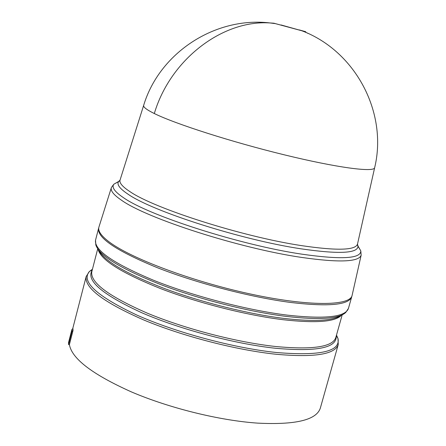 <?xml version="1.0" encoding="UTF-8"?>
<svg xmlns="http://www.w3.org/2000/svg" width="446" height="446" viewBox="0 0 446 446"><rect width="100%" height="100%" fill="white"/><g stroke="black" fill="none" stroke-linecap="round" stroke-linejoin="round"><path stroke-width="0.67" d="M120.097 179.922L143.645 105.429C143.205 107.112 146.762 109.816 154.31 113.535C175.239 123.893 231.753 142.023 284.308 154.834C336.947 167.702 373.871 172.541 374.64 167.757L374.668 167.64M299.272 29.91L303.247 31.014C306.999 32.073 306.558 31.995 301.92 30.791L273.894 23.214L270.103 22.958L275.394 23.632L301.92 30.791C355.674 51.162 387.959 112.788 374.651 167.713M98.984 226.869L98.901 227.131C97.813 230.866 101.052 235.655 108.623 241.498C129.753 257.927 191.172 281.17 249.643 293.83C308.186 306.575 350.071 306.173 352.095 295.447L352.156 295.18M98.75 227.867L98.56 228.458C97.222 237.98 116.863 251.081 157.483 267.751C197.065 283.305 250.998 297.331 290.831 302.483C328.585 306.898 348.878 304.992 351.727 296.763L351.855 296.161M69.403 344.563L68.589 344.613L68.506 342.69L71.912 329.477L72.96 328.618L73.032 330.486L69.403 344.563C71.756 358.656 92.495 374.473 131.62 392.001C169.619 408.207 219.555 420.506 257.465 423.115C295.486 425.049 316.443 420.048 320.334 408.107L338.246 344.568L337.99 338.531L336.496 335.085M73.032 330.486L72.012 331.333L68.589 344.613M71.912 329.477L72.012 331.333M154.31 113.535C170.366 59.307 222.755 19.652 270.103 22.958C214.866 16.34 159.244 53.107 143.623 105.507M303.821 31.281L308.024 33.411M357.469 244.252L358.015 246.047C358.049 253.412 339.027 254.337 300.955 248.812C241.743 239.959 152.761 211.499 128.114 194.244C119.684 188.652 116.523 184.388 118.636 181.455L120.035 180.117C119.233 182.944 122.55 186.79 129.992 191.657C154.489 208.611 242.496 236.692 301.067 245.556C336.518 250.819 355.317 250.362 357.48 244.185L357.525 243.984M119.16 181.277L113.802 184.243L118.636 181.455L120.013 180.178M111.439 187.437L113.802 184.243C111.533 187.32 114.717 191.769 123.352 197.6C148.54 215.591 240.745 245.2 302.003 254.187C341.357 259.778 360.953 258.674 360.792 250.886L357.647 245.629M98.901 227.131L111.322 187.783C110.441 190.866 113.819 195.002 121.463 200.193C146.795 218.495 239.987 248.489 301.892 257.465C339.099 262.75 358.857 261.992 361.154 255.19L352.095 295.447M95.533 240.193C94.084 250.156 113.613 263.586 154.121 280.495C193.597 296.25 247.474 310.238 287.335 315.132C325.112 319.286 345.477 317.05 348.432 308.431L345.778 312.423C339.172 318.818 319.436 320.156 286.572 316.448C249.163 311.865 199.29 299.272 160.755 284.604C121.017 268.871 99.369 255.664 95.823 244.982L95.533 240.193L98.56 228.458M98.605 250.106C104.186 260.882 126.157 273.699 164.518 288.556C201.648 302.421 248.6 314.112 284.113 318.433C314.107 321.828 333 320.836 340.794 315.456M341.48 315.177C335.453 321.834 316.08 323.356 283.355 319.743C246.655 315.311 197.751 302.918 160.248 288.462C121.591 272.952 100.891 259.973 98.153 249.52M97.696 248.885L91.792 271.77C90.125 282.513 108.729 296.35 147.593 313.276C185.475 329.003 237.328 342.417 275.951 346.536C312.668 349.932 332.616 346.955 335.788 337.605L342.188 314.854M336.173 336.223C336.936 347.858 316.827 351.883 275.857 348.304C235.087 344.005 179.771 329.31 141.376 312.562C102.218 294.522 85.81 280.462 92.149 270.382M92.445 269.239L89.423 271.458L86.162 276.548C84.366 287.848 103.544 302.316 143.707 319.955C182.866 336.329 236.564 350.188 276.498 354.297C314.369 357.642 334.952 354.397 338.246 344.568M92.289 269.836L89.423 271.458C80.843 281.498 96.565 295.999 136.582 314.948C175.958 332.549 234.027 348.131 276.592 352.524C320.183 356.148 340.649 351.481 337.99 338.531L336.329 335.682M281.047 24.954L301.451 30.657M374.64 167.757L357.48 244.185L358.015 246.047L360.792 250.886L361.154 255.19M351.727 296.763L348.432 308.431M86.162 276.548L72.681 328.847"/></g></svg>
